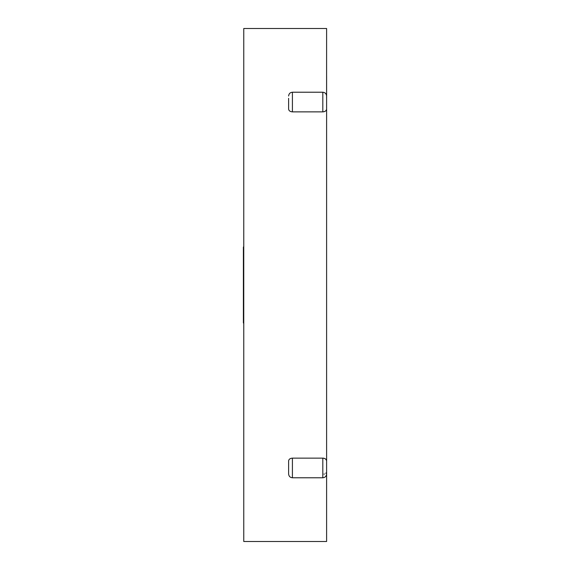 <?xml version="1.0" encoding="UTF-8"?>
<svg xmlns="http://www.w3.org/2000/svg" width="570" height="570" viewBox="0 0 570 570"><rect width="100%" height="100%" fill="white"/><g stroke="black" fill="none" stroke-linecap="round" stroke-linejoin="round"><path stroke-width="0.85" d="M243.768 322.998L243.39 322.998L243.39 247.002L243.768 247.002M322.812 477.774L292.41 477.774C290.123 477.567 288.855 476.299 288.612 473.976L288.612 460.923C288.833 459.235 290.102 458.309 292.41 458.137L322.812 458.137L322.812 477.774C325.099 477.567 326.361 476.299 326.61 473.976L326.61 541.5L243.768 541.5L243.768 28.5L326.61 28.5L326.589 98.076M322.812 458.137C325.121 458.309 326.382 459.235 326.61 460.923L326.61 109.077C326.382 110.765 325.121 111.691 322.812 111.862L292.41 111.862C290.102 111.699 288.84 110.765 288.612 109.077L288.612 98.332M326.61 473.976L326.61 460.923M326.61 109.077L326.61 98.332M326.61 96.024C326.361 93.701 325.099 92.433 322.812 92.226L322.812 111.862L323.931 111.741M324.636 111.521L325.249 111.214M325.933 110.665L326.389 110.01M326.603 460.738L325.947 459.356M325.919 459.32L324.615 458.472M324.031 458.28L323.29 458.159M323.959 474.133L324.458 473.998M325.769 473.292L326.147 472.908M326.61 493.998L326.61 76.002M292.41 477.774L292.41 458.137M292.41 111.862L292.41 92.226C290.123 92.433 288.855 93.701 288.612 96.024M322.812 92.226L292.41 92.226"/></g></svg>
